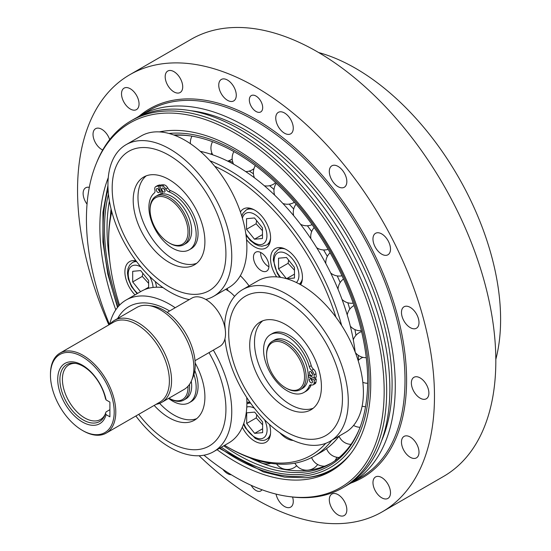 <?xml version="1.0" encoding="UTF-8"?>
<svg xmlns="http://www.w3.org/2000/svg" width="551" height="551" viewBox="0 0 551 551"><rect width="100%" height="100%" fill="white"/><g stroke="black" fill="none" stroke-linecap="round" stroke-linejoin="round"><path stroke-width="0.83" d="M246.531 218.678L254.5 217.969L262.462 227.88L262.462 238.5L254.5 239.21L246.531 229.299L246.531 218.678M256.642 220.627L256.091 223.782L262.462 230.704M256.091 223.782L246.531 229.299M262.462 234.616L254.5 239.21M140.539 291.686L132.701 281.933L132.701 271.306L140.67 270.596L148.632 280.507L148.632 288.269M148.632 287.243L144.245 289.778M142.805 273.262L142.261 276.409L148.632 283.338M142.261 276.409L132.701 281.933M169.605 310.964A80.432 46.436 -120 0 0 117.659 318.512M138.707 414.345A80.432 46.436 -120 0 0 213.609 442.859A80.432 46.436 -120 0 0 208.994 352.626M213.347 350.112A87.547 50.547 60 0 1 213.623 451.675A87.547 50.547 60 0 1 135.863 415.984M109.649 324.443A87.547 50.547 60 0 1 126.076 300.04A87.547 50.547 60 0 1 175.197 307.733M196.679 418.65A50.706 29.272 60 0 1 159.625 403.366M168.585 398.401A4.504 2.603 60 0 1 168.654 398.449A33.404 19.285 -120 0 0 189.241 402.712L191.149 401.61A33.404 19.285 -120 0 0 194.799 370.575M163.027 287.608A87.547 50.547 -120 0 0 141.214 291.3L126.076 300.04M213.623 451.675L228.755 442.935A87.547 50.547 -120 0 0 246.717 397.457M195.178 363.047A50.706 29.272 60 0 1 194.4 420.227A50.706 29.272 60 0 1 154.184 405.412M234.595 296.369A23.941 13.823 -120 0 0 227.329 290.287A23.941 13.823 -120 0 0 225.607 289.399M242.592 289.633A87.547 50.547 60 0 1 330.139 340.181A87.547 50.547 60 0 1 330.139 441.268L345.277 432.528A87.547 50.547 -120 0 0 345.277 331.44A87.547 50.547 -120 0 0 257.73 280.893L242.592 289.633A87.547 50.547 60 0 0 224.705 323.52L225.428 331.158M197.485 294.248A80.432 46.436 -120 0 0 197.485 180.501A80.432 46.436 -120 0 0 112.177 188.125A80.432 46.436 -120 0 0 197.485 294.248M189.303 299.592A87.547 50.547 60 0 1 117.156 227.597A87.547 50.547 60 0 1 126.076 144.679A87.547 50.547 60 0 1 213.623 195.226A87.547 50.547 60 0 1 213.623 296.314A87.547 50.547 60 0 1 205.757 299.455M196.679 263.295A50.706 29.272 60 0 1 148.481 232.832A50.706 29.272 60 0 1 146.201 175.865M160.417 185.467L160.203 184.916A36.614 21.138 -120 0 0 157.868 185.446A4.504 2.603 -120 0 0 157.579 185.577L155.664 186.679A4.504 2.603 -120 0 0 154.879 189.923A4.504 2.603 60 0 1 154.294 193.029A33.404 19.285 -120 0 0 156.656 231.923A33.404 19.285 -120 0 0 189.241 249.823A33.404 19.285 -120 0 0 193.539 220.538A33.404 19.285 -120 0 0 168.654 191.748A4.504 2.603 60 0 1 165.782 188.952A4.504 2.603 -120 0 0 162.249 185.99A36.614 21.138 -120 0 0 159.673 185.894L162.738 193.8A27.943 16.131 -120 0 0 161.353 193.924L158.289 186.018A36.614 21.138 -120 0 0 155.954 186.555A4.504 2.603 -120 0 0 155.664 186.679M189.241 249.823L191.149 248.721A33.404 19.285 -120 0 0 195.453 219.436A33.404 19.285 -120 0 0 170.562 190.639A4.504 2.603 60 0 1 167.697 187.85A4.504 2.603 -120 0 0 164.164 184.888A36.614 21.138 -120 0 0 161.581 184.792L159.673 185.894M158.282 189A2.252 1.302 -120 0 0 159.473 191.066M163.799 188.504A2.252 1.302 -120 0 0 164.99 190.57M213.623 296.314L228.755 287.574A87.547 50.547 -120 0 0 228.755 186.486A87.547 50.547 -120 0 0 141.214 135.939L126.076 144.679M200.096 218.182A50.706 29.272 60 0 1 194.4 264.866A50.706 29.272 60 0 1 143.701 235.594A50.706 29.272 60 0 1 143.701 177.05A50.706 29.272 60 0 1 200.096 218.182M308.181 374.735L314.311 378.275A36.614 21.138 -120 0 0 314.07 374.859A4.504 2.603 -120 0 0 311.611 370.362A4.504 2.603 60 0 1 309.325 366.739A33.404 19.285 -120 0 0 270.5 334.609A33.404 19.285 -120 0 0 270.5 373.185A33.404 19.285 -120 0 0 303.904 392.47A33.404 19.285 -120 0 0 309.325 385.886A4.504 2.603 60 0 1 310.055 384.991A4.504 2.603 60 0 1 311.611 384.901A4.504 2.603 -120 0 0 313.168 384.812A4.504 2.603 -120 0 0 314.07 383.248A36.614 21.138 -120 0 0 314.311 380.114L308.181 376.574A27.943 16.131 -120 0 0 308.181 374.735A27.943 16.131 -120 0 0 295.632 347.158A27.943 16.131 -120 0 0 274.467 340.057L272.394 341.248A27.943 16.131 -120 0 0 266.608 354.045L266.608 354.961A26.813 15.483 60 0 1 285.57 344.017A26.813 15.483 60 0 1 304.531 376.856A26.813 15.483 60 0 1 285.57 387.808L285.57 387.808A26.813 15.483 60 0 1 266.608 354.961M286.368 388.262L285.57 387.808L286.368 388.262A27.943 16.131 -120 0 0 300.336 389.647L302.409 388.455A27.943 16.131 -120 0 0 308.181 376.574M310.916 375.389A2.252 1.302 60 0 1 309.442 373.406A2.252 1.302 60 0 1 309.786 371.601A2.252 1.302 60 0 1 312.038 372.903A2.252 1.302 60 0 1 312.038 375.5A2.252 1.302 60 0 1 310.916 375.389M310.916 382.752A2.252 1.302 60 0 1 309.442 380.769A2.252 1.302 60 0 1 309.786 378.957A2.252 1.302 60 0 1 312.038 380.259A2.252 1.302 60 0 1 312.038 382.862A2.252 1.302 60 0 1 310.916 382.752M311.274 379.329A2.252 1.302 -120 0 0 312.465 381.388M311.274 371.966A2.252 1.302 -120 0 0 312.465 374.033M270.5 334.609L272.414 333.507A33.404 19.285 60 0 1 311.232 365.637A4.504 2.603 -120 0 0 313.526 369.26A4.504 2.603 60 0 1 315.985 373.75A36.614 21.138 60 0 1 316.226 377.166L314.311 378.275M311.225 384.812A33.404 19.285 60 0 1 305.819 391.368L303.904 392.47M314.311 380.114L316.226 379.012A36.614 21.138 60 0 1 315.985 382.146A4.504 2.603 60 0 1 315.082 383.71L313.168 384.812M314.635 378.089L316.226 379.012M308.195 375.734L309.056 375.238M313.195 408.243A50.706 29.272 60 0 1 290.349 404.551A50.706 29.272 60 0 1 257.909 362.048A50.706 29.272 60 0 1 262.724 320.813M109.869 324.312A47.324 27.323 60 0 1 114.436 320.372A47.324 27.323 60 0 1 161.76 347.695A47.324 27.323 60 0 1 161.76 402.34A47.324 27.323 60 0 1 156.064 404.324M83.125 430.813L82.326 430.352L83.125 430.813A46.194 26.668 -120 0 0 106.219 433.1L159.818 402.161A46.194 26.668 -120 0 0 159.818 348.817A46.194 26.668 -120 0 0 113.623 322.149L60.025 353.088A46.194 26.668 -120 0 0 50.458 374.232L50.458 375.155A45.072 26.021 60 0 1 82.326 356.759A45.072 26.021 60 0 1 114.195 411.955A45.072 26.021 60 0 1 82.326 430.352L82.326 430.352A45.072 26.021 60 0 1 50.458 375.155M106.219 433.1A46.194 26.668 -120 0 0 106.219 379.756A46.194 26.668 -120 0 0 60.025 353.088M106.095 414.634A34.803 20.091 60 0 1 68.214 408.677A34.803 20.091 60 0 1 68.214 362.131A34.803 20.091 60 0 1 106.095 399.916L109.897 402.113L109.897 416.832L106.095 414.634L105.461 413.353L106.095 411.879L109.897 409.682M191.665 380.314L193.132 376.719A44.721 25.821 -120 0 0 185.956 333.727A44.721 25.821 -120 0 0 152.31 306.012L148.467 305.488A47.324 27.323 60 0 1 184.068 334.815A47.324 27.323 60 0 1 191.665 380.314A47.324 27.323 60 0 1 184.068 389.461L161.76 402.34M114.436 320.372L136.744 307.492A47.324 27.323 60 0 1 148.467 305.488M195.013 360.698L219.759 346.407A27.887 16.103 -120 0 0 225.538 333.644A27.887 16.103 -120 0 0 213.361 305.578A27.887 16.103 -120 0 0 191.872 298.105L167.132 312.396M75.818 363.419A31.552 18.217 -120 0 0 68.944 364.852A31.552 18.217 -120 0 0 68.944 401.28A31.552 18.217 -120 0 0 100.489 419.497A31.552 18.217 -120 0 0 105.172 414.262M106.095 399.916L105.461 398.628A32.846 18.968 -120 0 0 74.84 363.254A32.846 18.968 -120 0 0 66.699 402.574A32.846 18.968 -120 0 0 104.821 415.192A32.846 18.968 -120 0 0 105.461 413.353M228.693 333.073A80.432 46.436 -120 0 0 314.008 439.202A80.432 46.436 -120 0 0 314.008 325.455A80.432 46.436 -120 0 0 228.693 333.073M330.139 441.268A87.547 50.547 60 0 1 266.278 421.467A87.547 50.547 60 0 1 224.939 338.858L224.939 338.865M285.57 407.306A50.706 29.272 60 0 1 252.448 362.627A50.706 29.272 60 0 1 260.217 321.998A50.706 29.272 60 0 1 310.922 351.276A50.706 29.272 60 0 1 310.922 409.82A50.706 29.272 60 0 1 285.57 407.306M300.336 389.647A27.943 16.131 -120 0 0 300.336 357.385A27.943 16.131 -120 0 0 272.394 341.248M185.473 219.491A26.813 15.483 60 0 1 185.473 241.386A26.813 15.483 60 0 1 169.047 242.853A26.813 15.483 60 0 1 150.086 210.014A26.813 15.483 60 0 1 164.143 196.976A26.813 15.483 60 0 1 185.473 219.491M169.047 242.853L169.846 243.315A27.943 16.131 -120 0 0 183.82 244.699A27.943 16.131 -120 0 0 186.961 218.967A27.943 16.131 -120 0 0 155.878 196.301A27.943 16.131 -120 0 0 150.086 209.091L150.086 210.014M162.738 193.8A27.943 16.131 60 0 1 189.027 217.776A27.943 16.131 60 0 1 185.887 243.501L183.82 244.699M155.878 196.301L157.944 195.102A27.943 16.131 60 0 1 161.353 193.924M159.301 190.46A2.252 1.302 60 0 1 159.046 192.533A2.252 1.302 60 0 1 156.794 191.231A2.252 1.302 60 0 1 156.794 188.628A2.252 1.302 60 0 1 159.301 190.46M164.818 189.964A2.252 1.302 60 0 1 164.563 192.044A2.252 1.302 60 0 1 162.311 190.742A2.252 1.302 60 0 1 162.311 188.139A2.252 1.302 60 0 1 164.818 189.964M158.289 186.018L160.203 184.916M187.994 386.272A26.813 15.483 60 0 1 169.047 398.215A26.813 15.483 60 0 1 168.978 398.173M169.047 398.215L169.846 398.676A27.943 16.131 -120 0 0 183.82 400.06A27.943 16.131 -120 0 0 189.461 384.419M191.266 381.223A27.943 16.131 60 0 1 185.887 398.862L183.82 400.06M189.241 402.712A33.404 19.285 -120 0 0 193.911 374.515M286.465 278.689L278.537 268.826L278.537 258.205L286.506 257.489L294.468 267.4L294.468 278.028L286.61 278.73M288.648 260.155L288.097 263.309L294.468 270.231M288.097 263.309L278.537 268.826M294.468 274.136L286.548 278.71M262.627 422.025L262.627 432.645L254.658 433.355L246.69 423.443L246.69 412.823L254.658 412.114L262.627 422.025M254.658 433.355L262.627 428.761M256.8 414.779L256.249 417.927L246.69 423.443M256.249 417.927L262.627 424.855M355.209 352.158A170.135 98.23 -120 0 0 354.878 349.644L354.679 348.225A170.135 98.23 -120 0 0 349.548 323.148L349.155 321.681A170.135 98.23 -120 0 0 340.773 296.087L340.201 294.613A170.135 98.23 -120 0 0 328.83 269.287L328.093 267.855A170.135 98.23 -120 0 0 314.07 243.57L313.195 242.213A170.135 98.23 -120 0 0 296.955 219.697L295.963 218.465A170.135 98.23 -120 0 0 277.986 198.415L276.912 197.341A170.135 98.23 -120 0 0 257.758 180.356L256.628 179.474A170.135 98.23 -120 0 0 236.875 166.071L235.732 165.41A170.135 98.23 -120 0 0 215.978 156.002L214.849 155.582A170.135 98.23 -120 0 0 200.268 151.311M325.703 443.355A167.883 96.928 60 0 1 227.329 446.916L228.92 447.832A170.135 98.23 -120 0 0 313.987 456.262L321.371 451.999A170.135 98.23 -120 0 0 328.093 447.446L328.83 446.861A170.135 98.23 -120 0 0 339.202 436.034M341.648 325.476A170.135 98.23 -120 0 0 209.986 160.802M111.522 210.792A170.135 98.23 -120 0 0 108.616 239.465L108.616 241.304A167.883 96.928 60 0 1 111.777 211.729M313.987 456.262A170.135 98.23 -120 0 0 331.826 440.297M246.889 402.189A22.536 13.01 60 0 1 250.126 402.478M269.453 424.449A22.536 13.01 60 0 1 265.926 442.253A22.536 13.01 60 0 1 242.302 427.218M293.228 440.456A22.536 13.01 60 0 1 279.867 432.783M276.657 276.891A22.536 13.01 60 0 1 275.238 248.597A22.536 13.01 60 0 1 295.915 258.695A22.536 13.01 60 0 1 300.653 284.743M240.436 211.99A22.536 13.01 60 0 1 243.39 208.981A22.536 13.01 60 0 1 264.356 219.498A22.536 13.01 60 0 1 268.454 245.663A22.536 13.01 60 0 1 265.926 248.012A22.536 13.01 60 0 1 246.531 239.637M155.203 281.499A22.536 13.01 60 0 1 156.546 287.209M135.002 294.888A22.536 13.01 60 0 1 129.561 261.615A22.536 13.01 60 0 1 136.001 260.809M268.902 266.739A10.93 6.309 60 0 1 260.651 252.454M254.5 253.343A10.93 6.309 60 0 1 255.726 252.2A10.93 6.309 60 0 1 266.656 258.509A10.93 6.309 60 0 1 266.656 271.133A10.93 6.309 60 0 1 256.484 266.03A10.93 6.309 60 0 1 254.5 253.343M249.073 285.893A54.26 31.324 -120 0 0 240.353 275.693M227.329 446.916A167.883 96.928 60 0 1 224.629 445.318M119.567 305.13A167.883 96.928 60 0 1 108.616 241.304M214.759 166.278A167.883 96.928 60 0 1 335.924 317.176M227.081 288.545A158.302 91.397 -120 0 0 228.204 290.825M332.976 469.975A191.541 110.586 60 0 1 307.052 477.538L304.917 477.731A190.618 110.055 -120 0 0 350.946 453.404M108.451 194.193A186.086 107.438 -120 0 0 104.511 228.81A186.086 107.438 -120 0 0 118.809 305.943M221.323 447.226A186.086 107.438 -120 0 0 359.011 429.959A186.086 107.438 -120 0 0 329.133 251.063A186.086 107.438 -120 0 0 189.145 135.739A186.086 107.438 -120 0 0 173.765 134.981M109.415 201.094A184.785 106.687 -120 0 0 107.025 228.424A184.785 106.687 -120 0 0 109.683 260.237M223.747 445.828A184.785 106.687 -120 0 0 330.077 463.887A184.785 106.687 -120 0 0 359.376 429.057M190.109 135.87A184.785 106.687 -120 0 0 174.639 135.312M249.637 457.716A184.785 106.687 -120 0 0 292.87 470.52A184.785 106.687 -120 0 0 331.612 462.971M111.068 208.994A184.785 106.687 -120 0 0 110.414 216.577M159.363 131.896A191.541 110.586 60 0 1 339.733 265.947A191.541 110.586 60 0 1 331.068 471.119A191.541 110.586 60 0 1 235.298 461.635A191.541 110.586 60 0 1 217.066 449.685M115.786 309.82A191.541 110.586 60 0 1 108.265 177.649M109.504 324.525A210.523 121.544 60 0 1 96.232 163.619A210.523 121.544 60 0 1 340.559 244.465A210.523 121.544 60 0 1 288.414 496.485A210.523 121.544 60 0 1 235.298 477.132A210.523 121.544 60 0 1 203.973 455.202M288.414 496.485L290.336 496.747A211.825 122.294 -120 0 0 342.805 487.766A211.825 122.294 -120 0 0 342.805 243.17A211.825 122.294 -120 0 0 130.98 120.876A211.825 122.294 -120 0 0 96.969 161.822L96.232 163.619M342.805 487.766L345.987 485.927A211.825 122.294 -120 0 0 345.987 241.331A211.825 122.294 -120 0 0 134.168 119.037L130.98 120.876M136.91 117.528A211.825 122.294 60 0 1 139.582 115.903A211.825 122.294 60 0 1 351.407 238.204A211.825 122.294 60 0 1 351.407 482.8A211.825 122.294 60 0 1 348.659 484.301M108.85 324.897A252.386 145.719 60 0 1 129.816 74.709A252.386 145.719 60 0 1 324.305 142.323A252.386 145.719 60 0 1 434.477 396.314A252.386 145.719 60 0 1 382.201 511.851A252.386 145.719 60 0 1 199.111 455.746M420.137 398.153A12.391 7.156 60 0 1 412.038 387.236A12.391 7.156 60 0 1 413.939 377.304A12.391 7.156 60 0 1 426.329 384.46A12.391 7.156 60 0 1 426.329 398.766A12.391 7.156 60 0 1 420.137 398.153M413.236 328.74A12.391 7.156 60 0 1 402.843 318.671A12.391 7.156 60 0 1 404.041 306.769A12.391 7.156 60 0 1 416.432 313.925A12.391 7.156 60 0 1 416.432 328.238A12.391 7.156 60 0 1 413.236 328.74M387.367 255.051A12.391 7.156 60 0 1 375.272 247.158A12.391 7.156 60 0 1 375.541 233.314A12.391 7.156 60 0 1 387.932 240.47A12.391 7.156 60 0 1 387.932 254.782A12.391 7.156 60 0 1 387.367 255.051M345.663 185.976A12.391 7.156 60 0 1 344.272 187.264A12.391 7.156 60 0 1 331.874 180.108A12.391 7.156 60 0 1 331.874 165.803A12.391 7.156 60 0 1 343.411 171.588A12.391 7.156 60 0 1 345.663 185.976M293.139 129.836A12.391 7.156 60 0 1 290.708 133.831A12.391 7.156 60 0 1 278.317 126.675A12.391 7.156 60 0 1 278.317 112.363A12.391 7.156 60 0 1 288.559 116.461A12.391 7.156 60 0 1 293.139 129.836M236.145 93.415A12.391 7.156 60 0 1 233.707 100.923A12.391 7.156 60 0 1 221.316 93.766A12.391 7.156 60 0 1 221.316 79.454A12.391 7.156 60 0 1 230.146 82.058A12.391 7.156 60 0 1 236.145 93.415M181.541 81.1A12.391 7.156 60 0 1 180.149 92.513A12.391 7.156 60 0 1 167.752 85.357A12.391 7.156 60 0 1 167.752 71.045A12.391 7.156 60 0 1 181.541 81.1M135.918 94.373A12.391 7.156 60 0 1 136.483 109.608A12.391 7.156 60 0 1 124.085 102.452A12.391 7.156 60 0 1 124.085 88.139A12.391 7.156 60 0 1 135.918 94.373M102.7 150.01A12.391 7.156 60 0 1 93.877 139.21A12.391 7.156 60 0 1 95.592 128.686A12.391 7.156 60 0 1 104.786 131.641A12.391 7.156 60 0 1 109.677 139.575M87.037 204.152A12.391 7.156 60 0 1 85.694 187.788A12.391 7.156 60 0 1 89.303 187.361M231.317 474.776A12.391 7.156 60 0 1 222.859 469.349M292.56 497.023A12.391 7.156 60 0 1 290.708 507.099A12.391 7.156 60 0 1 282.236 504.833A12.391 7.156 60 0 1 276.044 494.089M330.483 505.46A12.391 7.156 60 0 1 331.874 494.047A12.391 7.156 60 0 1 344.272 501.203A12.391 7.156 60 0 1 344.272 515.516A12.391 7.156 60 0 1 330.483 505.46M376.106 492.181A12.391 7.156 60 0 1 375.541 476.952A12.391 7.156 60 0 1 387.932 484.109A12.391 7.156 60 0 1 387.932 498.414A12.391 7.156 60 0 1 376.106 492.181M407.237 454.919A12.391 7.156 60 0 1 404.041 436.406A12.391 7.156 60 0 1 416.432 443.562A12.391 7.156 60 0 1 416.432 457.874A12.391 7.156 60 0 1 407.237 454.919M261.945 489.743A9.436 5.448 60 0 1 260.733 490.969A9.436 5.448 60 0 1 256.008 490.5A9.436 5.448 60 0 1 251.18 485.321M256.008 96.06A9.436 5.448 60 0 1 262.18 104.373A9.436 5.448 60 0 1 260.733 111.936A9.436 5.448 60 0 1 251.29 106.488A9.436 5.448 60 0 1 251.29 95.592A9.436 5.448 60 0 1 256.008 96.06M129.816 74.709L191.163 39.286A252.386 145.719 60 0 1 385.652 106.908A252.386 145.719 60 0 1 495.824 360.898A252.386 145.719 60 0 1 443.548 476.436L382.201 511.851M381.629 440.745A207.314 119.698 -120 0 0 349.155 239.506A207.314 119.698 -120 0 0 191.114 110.758M318.657 52.545A205.062 118.396 60 0 1 355.602 68.345A205.062 118.396 60 0 1 495.817 359.397M254.245 209.862A20.284 11.709 -120 0 0 246.269 209.924L242.929 213.333L241.793 216.15M246.028 235.153L250.285 240.463L254.989 244.134L258.667 245.746L261.911 246.235L266.553 245.05A20.284 11.709 -120 0 0 270.589 238.17M242.419 218.244A17.577 10.145 60 0 1 252.723 213.361A17.577 10.145 60 0 1 265.258 227.625A17.577 10.145 60 0 1 262.145 244.32A17.577 10.145 60 0 1 245.856 233.92M136.607 261.615A20.284 11.709 -120 0 0 132.44 262.551L129.602 265.169L128.011 268.592L127.446 273.02L128.273 278.93L131.503 286.637L137.068 293.69M137.619 293.373A17.577 10.145 60 0 1 129.905 267.827A17.577 10.145 60 0 1 140.96 267.042M149.548 276.313A17.577 10.145 60 0 1 153.068 287.443M311.611 370.362L313.526 369.26M314.07 374.859L315.985 373.75M309.325 366.739L311.232 365.637M309.325 385.886L311.191 384.805M314.07 383.248L315.985 382.146M155.954 186.555L157.868 185.446M168.654 191.748L170.562 190.639M165.782 188.952L167.697 187.85M162.249 185.99L164.164 184.888M285.156 249.004A20.284 11.709 -120 0 0 278.276 249.445L274.935 252.861L273.744 255.884L273.282 260.017L277.236 273.344L279.853 277.243M299.358 284.034A20.284 11.709 -120 0 0 302.382 278.84M280.624 277.36A17.577 10.145 60 0 1 277.58 252.971A17.577 10.145 60 0 1 297.264 267.152A17.577 10.145 60 0 1 296.39 282.518M243.521 424.167L245.388 427.962L255.216 438.327C260.272 440.766 264.108 441.055 266.712 439.195A20.284 11.709 -120 0 0 270.534 433.458M250.588 403.125A20.284 11.709 -120 0 0 246.882 403.828L249.431 402.333M264.542 419.745A17.577 10.145 60 0 1 265.796 435.531A17.577 10.145 60 0 1 254.658 437.088A17.577 10.145 60 0 1 243.783 423.416M246.779 407.086A17.577 10.145 60 0 1 254.438 408.263M228.803 160.727A159.335 91.996 60 0 1 232.859 162.442M249.231 171.085A159.335 91.996 60 0 1 253.439 173.758M269.577 185.701A159.335 91.996 60 0 1 274.033 189.489M289.185 204.118A159.335 91.996 60 0 1 293.697 209.029M307.403 225.765A159.335 91.996 60 0 1 311.666 231.606M323.609 249.954A159.335 91.996 60 0 1 327.328 256.394M337.253 275.913A159.335 91.996 60 0 1 340.174 282.532M347.819 302.768A159.335 91.996 60 0 1 349.816 309.132M354.906 329.567A159.335 91.996 60 0 1 355.96 335.318M358.233 355.271A159.335 91.996 60 0 1 358.439 360.251M164.811 131A190.618 110.055 -120 0 0 160.01 131.93M220.056 447.963A188.077 108.588 -120 0 0 368.839 390.693A188.077 108.588 -120 0 0 236.097 151.215A188.077 108.588 -120 0 0 168.95 133.459M108.065 189.317A188.077 108.588 -120 0 0 117.914 306.969M350.973 483.041A212.948 122.949 -120 0 0 362.489 231.806A212.948 122.949 -120 0 0 139.155 116.158M139.582 115.903L149.3 110.296A211.825 122.294 60 0 1 361.125 232.591A211.825 122.294 60 0 1 361.125 477.187L351.407 482.8M266.553 245.05L269.708 243.225M246.269 209.924L249.431 208.099M132.44 262.551L135.594 260.726M299.427 284.068L301.555 282.842M278.276 249.445L281.272 247.716M266.712 439.195L269.708 437.466M362.93 357.358A13.417 13.417 0 0 0 358.136 360.547M362.827 382.325A13.417 13.417 0 0 0 367.655 383.276M361.594 331.592A13.417 13.417 0 0 0 353.294 339.809M355.347 352.516A13.417 13.417 0 0 0 366.257 357.695M354.045 305.536A13.417 13.417 0 0 0 347.226 314.924M350.326 326.171A13.417 13.417 0 0 0 361.387 330.724M343.5 279.02A13.417 13.417 0 0 0 338.018 289.199M342.04 299.441A13.417 13.417 0 0 0 353.212 303.146M330.118 252.771A13.417 13.417 0 0 0 325.813 263.516M330.69 273.014A13.417 13.417 0 0 0 341.999 275.762M314.173 227.563A13.417 13.417 0 0 0 310.902 238.741M316.687 247.709A13.417 13.417 0 0 0 328.141 249.355M296.066 204.166A13.417 13.417 0 0 0 293.69 215.696M300.543 224.291A13.417 13.417 0 0 0 312.1 224.643M276.271 183.297A13.417 13.417 0 0 0 274.68 195.157M282.877 203.464A13.417 13.417 0 0 0 294.413 202.245M255.347 165.589A13.417 13.417 0 0 0 254.445 177.801M264.356 185.77A13.417 13.417 0 0 0 275.624 182.684M233.893 151.594A13.417 13.417 0 0 0 233.596 164.212M245.705 171.595A13.417 13.417 0 0 0 253.977 168.64M212.548 141.703A13.417 13.417 0 0 0 212.776 154.838M227.611 161.085A13.417 13.417 0 0 0 232.185 158.964M191.982 136.166A13.417 13.417 0 0 0 190.412 143.687M210.599 154.108A13.417 13.417 0 0 0 211.956 153.192M257.737 460.429A13.417 13.417 0 0 0 270.837 463.329M276.561 463.983A13.417 13.417 0 0 0 296.672 465.726M294.881 463.177A13.417 13.417 0 0 0 317.658 464.514M311.611 457.557A13.417 13.417 0 0 0 324.697 466.167M334.863 460.822A13.417 13.417 0 0 0 336.778 457.261M326.578 448.604A13.417 13.417 0 0 0 339.168 457.482M339.072 436.213A13.417 13.417 0 0 0 351.015 444.382M353.584 425.42A13.417 13.417 0 0 0 360.058 427.287M362.131 406.163A13.417 13.417 0 0 0 365.554 406.707M107.948 185.522L102.947 212.149L102.927 242.068L107.844 274.219L117.521 307.451M219.401 448.342L263.385 471.932L284.729 477.152L304.917 477.731"/></g></svg>
